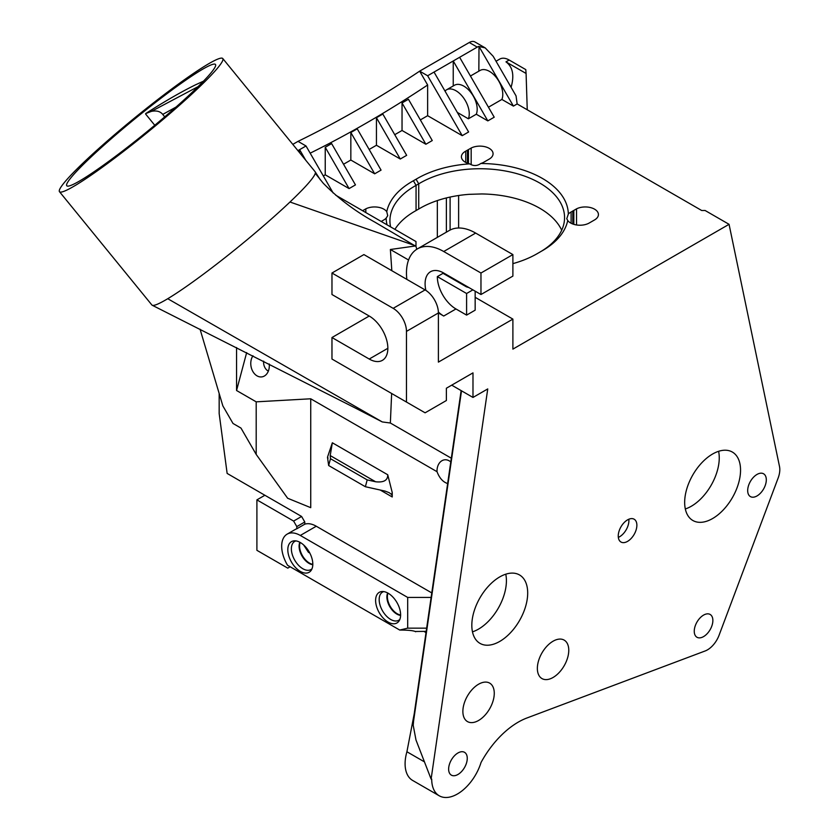 <?xml version="1.0" encoding="UTF-8"?>
<svg xmlns="http://www.w3.org/2000/svg" width="839" height="839" viewBox="0 0 839 839"><rect width="100%" height="100%" fill="white"/><g stroke="black" fill="none" stroke-linecap="round" stroke-linejoin="round"><path stroke-width="1.26" d="M198.035 86.658L151.408 111.367L145.682 113.59C164.413 101.529 181.109 91.902 195.77 84.697L203.447 81.194M189.803 77.377A95.95 8.799 140.8 0 1 215.476 64.467A95.95 8.799 140.8 0 1 146.689 131.933A95.95 8.799 140.8 0 1 66.774 185.755A95.95 8.799 140.8 0 1 107.56 142.001A95.95 8.799 140.8 0 1 189.803 77.377M164.727 116.873L162.735 114.419L175.98 107.088M628.81 519.247A13.172 7.603 -60 0 1 628.893 520.631A13.172 7.603 -60 0 1 618.333 537.39M387.849 348.29L369.223 359.04A26.334 15.207 -120 0 0 382.395 360.34A26.334 15.207 -120 0 0 386.433 339.239A26.334 15.207 -120 0 0 369.223 316.03L331.971 294.52L331.971 273.021L393.166 308.343A18.815 10.865 60 0 1 406.475 331.384L438.398 312.957L438.398 362.112L512.891 319.103L512.891 349.118L729.06 224.317L779.515 466.568A18.815 10.865 -60 0 1 778.141 478.02L719.075 635.238A18.815 10.865 -60 0 1 705.148 650.97L526.934 717.985A71.493 41.279 120 0 0 481.03 762.494A36.381 21.006 120 0 1 439.237 795.792A36.381 21.006 120 0 1 431.707 779.137A52.679 30.414 120 0 1 431.11 779.074L415.987 740.008L413.208 725.253L413.428 722.117L461.513 390.817M467.26 758.351A13.172 7.603 -60 0 1 461.513 771.597A13.172 7.603 -60 0 1 451.361 775.131A13.172 7.603 -60 0 1 451.361 759.924A13.172 7.603 -60 0 1 464.533 752.321A13.172 7.603 -60 0 1 467.26 758.351M439.237 795.792L412.631 780.438A36.381 21.006 -60 0 1 406.915 751.754L414.214 713.853L413.208 725.253M406.475 331.384L406.475 402.049L425.1 412.809L446.379 400.518L446.379 388.226L472.986 372.873L472.986 397.445L487.742 388.929L431.11 779.074M406.915 751.754L423.842 761.529M461.135 390.607L414.214 713.853M494.265 693.287A22.202 12.816 -60 0 1 484.575 715.636A22.202 12.816 -60 0 1 467.47 721.582A22.202 12.816 -60 0 1 467.47 695.951A22.202 12.816 -60 0 1 489.672 683.124A22.202 12.816 -60 0 1 494.265 693.287M568.769 650.277A22.202 12.816 -60 0 1 559.078 672.626A22.202 12.816 -60 0 1 541.963 678.573A22.202 12.816 -60 0 1 541.963 652.931A22.202 12.816 -60 0 1 564.165 640.115A22.202 12.816 -60 0 1 568.769 650.277M636.874 525.245A13.172 7.603 -60 0 1 631.127 538.491A13.172 7.603 -60 0 1 620.975 542.025A13.172 7.603 -60 0 1 620.975 526.819A13.172 7.603 -60 0 1 634.148 519.215A13.172 7.603 -60 0 1 636.874 525.245M381.21 221.465A13.172 7.603 0 0 0 381.409 221.339L383.853 219.933A13.172 7.603 0 0 0 386.16 218.14A88.42 51.053 0 0 0 387.041 224.831M386.16 218.14L387.723 215.686L386.758 211.701A13.172 7.603 0 0 0 365.814 208.859L365.814 212.571M390.607 226.887A84.655 48.882 180 0 1 389.925 220.699A84.655 48.882 180 0 1 416.06 185.377L413.407 180.763A88.42 51.053 0 0 0 386.758 211.701M535.764 254.479A84.655 48.882 180 0 1 535.754 254.49L538.428 252.948A88.42 51.053 0 0 0 539.771 252.182A88.42 51.053 0 0 0 541.082 251.406L538.428 252.948A84.655 48.882 180 0 1 538.397 252.959M512.891 263.635A88.42 51.053 0 0 0 537.107 253.724A88.42 51.053 0 0 0 538.428 252.948M561.7 230.222A84.655 48.882 0 0 0 481.638 193.956L469.2 194.333A84.655 48.882 0 0 0 418.724 209.037A84.655 48.882 0 0 0 416.06 210.568L416.06 185.377A84.655 48.882 180 0 1 418.724 183.835L416.06 179.231A88.42 51.053 0 0 0 413.407 180.763M568.328 214.039L566.765 218.759L567.73 220.479A13.172 7.603 0 0 0 588.915 223.184L591.673 221.601A13.172 7.603 0 0 0 592.124 221.339L594.557 219.933A13.172 7.603 0 0 0 598.427 214.553A13.172 7.603 0 0 0 590.666 207.621A13.172 7.603 0 0 0 576.529 208.859L573.824 210.421A13.172 7.603 0 0 0 572.796 211.008L571.107 211.984A13.172 7.603 0 0 0 568.328 214.039A88.42 51.053 0 0 0 480.789 163.5A13.172 7.603 0 0 0 483.568 162.357L486.316 160.773A13.172 7.603 0 0 0 486.767 160.511L489.21 159.106A13.172 7.603 0 0 0 493.07 153.726A13.172 7.603 0 0 0 485.309 146.794A13.172 7.603 0 0 0 471.172 148.031L471.172 164.696M541.082 251.406A88.42 51.053 0 0 0 542.434 250.651A88.42 51.053 0 0 0 567.73 220.479M418.724 209.037L418.724 183.835A84.655 48.882 180 0 1 511.433 172.257A84.655 48.882 180 0 1 564.563 217.626A84.655 48.882 180 0 1 541.061 251.427M471.172 148.031L468.466 149.594A13.172 7.603 0 0 0 467.449 150.181L465.75 151.156A13.172 7.603 0 0 0 461.419 156.799A13.172 7.603 0 0 0 469.641 163.846A88.42 51.053 0 0 0 416.06 179.231M469.641 163.846C473.448 166.206 477.16 166.091 480.789 163.5M416.06 210.568A84.655 48.882 0 0 0 394.907 229.372M465.75 151.156L465.75 162.441M478.838 71.168L479.006 46.47L513.426 106.102L501.89 99.442A18.815 10.865 -120 0 0 496.74 78.058A18.815 10.865 -120 0 0 480.076 70.455L470.438 76.024M151.408 111.367C156.515 110.36 160.301 111.377 162.745 114.408M145.598 114.01L154.775 125.273M383.738 591.589A16.245 9.376 -120 0 0 379.176 599.539A16.245 9.376 -120 0 0 387.01 616.644A16.245 9.376 -120 0 0 399.825 619.455M400.612 615.386A14.001 8.086 60 0 1 386.894 596.917A14.001 8.086 60 0 1 387.66 592.953M295.947 540.903A16.245 9.376 -120 0 0 291.374 548.853A16.245 9.376 -120 0 0 299.208 565.958A16.245 9.376 -120 0 0 312.024 568.769M312.811 564.689A14.001 8.086 60 0 1 299.093 546.231A14.001 8.086 60 0 1 299.859 542.267M375.61 600.43A17.682 10.215 -120 0 0 385.028 619.853A17.682 10.215 -120 0 0 399.091 620.891A17.682 10.215 -120 0 0 396.952 602.538A17.682 10.215 -120 0 0 382.133 591.516A17.682 10.215 -120 0 0 375.61 600.43M287.808 549.734A17.682 10.215 -120 0 0 297.226 569.167A17.682 10.215 -120 0 0 311.29 570.195A17.682 10.215 -120 0 0 309.151 551.852A17.682 10.215 -120 0 0 294.332 540.819A17.682 10.215 -120 0 0 287.808 549.734M400.623 615.018A13.917 8.033 60 0 1 387.377 596.707A13.917 8.033 60 0 1 387.985 593.131M303.645 544.962L308.448 552.324L309.79 553.006M312.821 564.322A13.917 8.033 60 0 1 299.575 546.011A13.917 8.033 60 0 1 300.184 542.434M330.209 455.567L375.589 481.764L367.188 479.898L330.472 458.702L330.209 455.567L332.349 442.782L327.493 457.213A7.53 4.342 -60 0 1 328.039 458.125M327.493 457.213L328.657 465.53L330.472 458.702M328.657 465.53L365.374 486.725L385.049 491.088L389.233 492.692L391.698 494.58A7.53 4.342 120 0 1 392.233 496.971L392.233 492.556L391.698 494.58M367.188 479.898L365.374 486.725M426.191 631.368L415.169 631.473M426.013 632.596L424.555 631.757M219.168 393.491L219.168 413.564L227.138 473.427L264.883 495.262L256.902 499.876L293.619 521.071L296.807 526.598L304.798 521.994L304.798 524.176A26.334 15.207 60 0 1 316.272 526.231L300.31 535.45A26.334 15.207 -120 0 0 287.148 534.139A26.334 15.207 -120 0 0 287.578 565.297L399.742 630.058C408.257 630.079 413.491 630.603 415.441 631.61L415.662 631.757M426.652 628.159L407.681 628.159L399.742 630.058M407.681 628.159L407.681 597.431L300.31 535.45M252.969 355.778A12.417 9.187 -98.9 0 0 251.27 359.532A12.417 9.187 -98.9 0 0 254.018 373.208A12.417 9.187 -98.9 0 0 264.39 376.008A12.417 9.187 -98.9 0 0 269.225 363.969M268.365 371.1A8.652 6.408 81.1 0 1 263.635 361.148M296.807 526.598L296.807 528.78A26.334 15.207 -120 0 0 295.129 529.535L287.148 534.139M256.902 499.876L256.902 550.321L287.767 568.139L290.137 566.776M416.784 249.267L415.85 245.911L390.376 249.498L391.823 270.703M194.585 72.699A105.357 9.669 -39.2 0 0 104.267 143.647A105.357 9.669 -39.2 0 0 59.485 191.701A105.357 9.669 -39.2 0 0 147.234 132.604A105.357 9.669 -39.2 0 0 222.765 58.52A105.357 9.669 -39.2 0 0 194.585 72.699M352.432 406.558L382.269 421.933L390.355 423.013L451.33 458.22M222.765 58.52L315.181 171.806A105.357 9.669 140.8 0 1 315.296 171.995A105.357 9.669 140.8 0 1 315.286 173.327A105.357 9.669 140.8 0 1 304.966 187.034A105.357 9.669 140.8 0 1 289.979 202.01A105.357 9.669 140.8 0 1 287.767 204.108A105.357 9.669 140.8 0 1 167.748 298.715L382.269 421.933M167.748 298.715A105.357 9.669 140.8 0 1 152.226 305.249A105.357 9.669 140.8 0 1 151.89 304.997L59.485 191.701M246.666 352.6L236.556 390.502L236.556 347.524M375.589 481.764C383.79 482.666 387.838 480.328 387.733 474.759L392.233 492.556M431.12 597.431L407.681 597.431M316.272 526.231L431.77 592.911M304.798 524.176L296.807 528.78M264.883 495.262L301.6 516.467L304.798 521.994M301.6 516.467L293.619 521.071M450.784 461.932A12.417 9.187 -98.9 0 0 446.935 459.94A12.417 9.187 -98.9 0 0 437.507 467.061A12.417 9.187 -98.9 0 0 437.025 471.696L310.734 398.787L256.199 401.839L256.199 454.423L240.982 428.079L233.001 423.464L222.849 405.887L200.06 329.203M256.199 454.423L287.62 498.23L310.734 507.668L310.734 398.787M437.025 471.696C439.468 478.115 443.013 482.068 447.648 483.547M256.199 401.839L236.556 390.502M437.339 200.573L437.339 237.385M446.379 232.162L446.379 197.941M450.103 197.071L450.103 230.033M331.971 273.021L363.906 254.584L425.1 289.916L393.166 308.343M289.979 202.01L415.85 245.911M391.645 393.491L390.355 423.013M369.223 359.04L331.971 337.53L331.971 359.04L331.961 343.675M505.76 574.191A39.506 22.81 -60 0 1 472.472 631.851M718.604 451.309A39.506 22.81 -60 0 1 685.316 508.958M331.971 337.53L369.223 316.03M468.907 287.557A22.58 13.036 0 0 1 466.316 286.781L443.013 273.325L437.339 276.608A26.334 15.207 -120 0 0 455.955 308.962L466.599 315.107L475.157 310.168L475.157 291.164M466.599 315.107L466.599 293.503L472.902 289.864M437.339 276.608L466.599 293.503M390.376 249.498L408.572 260.006M425.1 289.916A18.815 10.865 -120 0 1 438.398 312.957L443.716 316.03L455.955 308.962M406.852 279.387A52.679 30.414 60 0 1 417.382 248.9A52.679 30.414 60 0 1 443.716 251.511L480.967 273.021L480.967 294.52L443.716 273.021A26.334 15.207 -120 0 0 430.554 271.71A26.334 15.207 -120 0 0 425.876 290.388M438.378 312.035A26.334 15.207 -120 0 0 443.716 316.03M315.286 173.327L323.162 183.143C338.117 198.403 355.442 211.449 375.138 222.293L415.987 246.383M458.618 228.009L458.618 195.508M511.087 87.308C514.485 75.384 512.786 66.9 505.98 61.866L509.168 60.02L525.791 69.616L526.084 73.465L505.98 61.866M496.038 61.237L499.761 59.087A18.815 10.865 60 0 1 509.168 60.02M472.986 397.445L451.707 385.153M406.475 402.049L331.961 359.029M747.685 490.574A13.172 7.603 -60 0 1 753.432 477.318A13.172 7.603 -60 0 1 763.584 473.794A13.172 7.603 -60 0 1 763.584 489.001A13.172 7.603 -60 0 1 750.412 496.594A13.172 7.603 -60 0 1 747.685 490.574M471.822 625.296A39.506 22.81 -60 0 1 489.064 585.538A39.506 22.81 -60 0 1 519.509 574.946A39.506 22.81 -60 0 1 519.509 620.566A39.506 22.81 -60 0 1 480.002 643.377A39.506 22.81 -60 0 1 471.822 625.296M684.666 502.404A39.506 22.81 -60 0 1 701.918 462.646A39.506 22.81 -60 0 1 732.363 452.064A39.506 22.81 -60 0 1 732.363 497.684A39.506 22.81 -60 0 1 692.857 520.495A39.506 22.81 -60 0 1 684.666 502.404M694.252 631.232A13.172 7.603 -60 0 1 699.999 617.986A13.172 7.603 -60 0 1 710.14 614.452A13.172 7.603 -60 0 1 710.14 629.659A13.172 7.603 -60 0 1 696.978 637.262A13.172 7.603 -60 0 1 694.252 631.232M475.157 297.31A26.334 15.207 -120 0 0 475.65 297.593L512.891 319.103M462.614 283.928A26.334 15.207 -120 0 0 463.275 285.029M480.967 294.52L512.891 276.094L512.891 254.584L480.967 273.021M417.382 248.9L449.305 230.473A52.679 30.414 60 0 1 475.65 233.074L512.891 254.584M415.987 245.89L415.987 241.548L335.684 195.162M299.628 152.75L299.628 149.657L306.015 145.976L298.034 141.361A1110.752 641.3 120 0 0 419.657 71.147L427.638 85.001A1122.037 647.813 120 0 1 310.178 153.17M292.801 144.381L298.034 141.361M305.753 160.259L299.628 149.657L297.918 150.653M479.006 46.47L485.225 47.907L474.905 41.95A11.285 6.513 120 0 0 469.263 42.506L419.657 71.147L427.638 75.762L434.025 72.07L468.613 131.975L462.226 135.666L427.638 75.762M469.263 42.506L477.244 47.12L434.025 72.07M485.225 47.907L493.206 56.339L516.048 95.887L517.149 103.952L527.249 109.783L526.084 73.465M468.466 163.532L468.466 149.594M467.449 150.181L467.449 163.186M363.109 211.008L363.109 210.421A13.172 7.603 0 0 0 362.584 210.704M365.814 208.859L363.109 210.421M576.529 208.859L576.529 224.967M573.824 224.359L573.824 210.421M572.796 211.008L572.796 224.013M571.107 211.984L571.107 223.258M729.06 224.317L705.106 210.495L701.719 210.516L527.249 109.783M306.015 145.976L333.146 192.96M349.076 188.586L325.238 147.286L325.238 174.816L349.076 188.586L355.463 184.895L331.615 143.595L325.238 147.286M374.676 173.809L350.838 132.51L350.838 160.039L374.676 173.809L381.063 170.118L357.225 128.818L350.838 132.51M400.276 159.022L376.438 117.722L376.438 145.262L400.276 159.022L406.663 155.341L382.825 114.041L376.438 117.722M425.876 144.245L402.038 102.945L402.038 130.475L425.876 144.245L432.263 140.553L408.425 99.254L402.038 102.945M323.309 175.928L325.238 174.816M343.539 164.245L350.838 160.039M369.139 149.468L376.438 145.262M394.739 134.691L402.038 130.475M420.349 119.904L427.638 115.698L427.638 85.001M427.638 115.698L462.226 135.666M453.238 85.956L453.238 60.974L487.826 120.889L494.213 117.198L459.625 57.293M457.318 112.416L468.372 118.802A18.815 10.865 -120 0 0 463.212 97.418A18.815 10.865 -120 0 0 446.547 89.815A18.815 10.865 -120 0 0 445.32 90.748L445.32 91.629M468.372 118.802L476.29 114.23A18.815 10.865 -120 0 0 471.14 92.846A18.815 10.865 -120 0 0 454.476 85.242L446.547 89.815M476.29 114.23L487.826 120.889M488.445 107.214L501.89 99.442M477.244 47.12A11.285 6.513 -60 0 1 478.838 46.386M513.426 106.102L517.149 103.952M413.428 722.117L413.386 719.904M380.182 490.007L392.233 496.971M387.733 474.759L332.349 442.782M443.716 251.511L475.65 233.074M353.796 407.272L152.226 305.249M315.296 171.995L320.341 179.829"/></g></svg>
